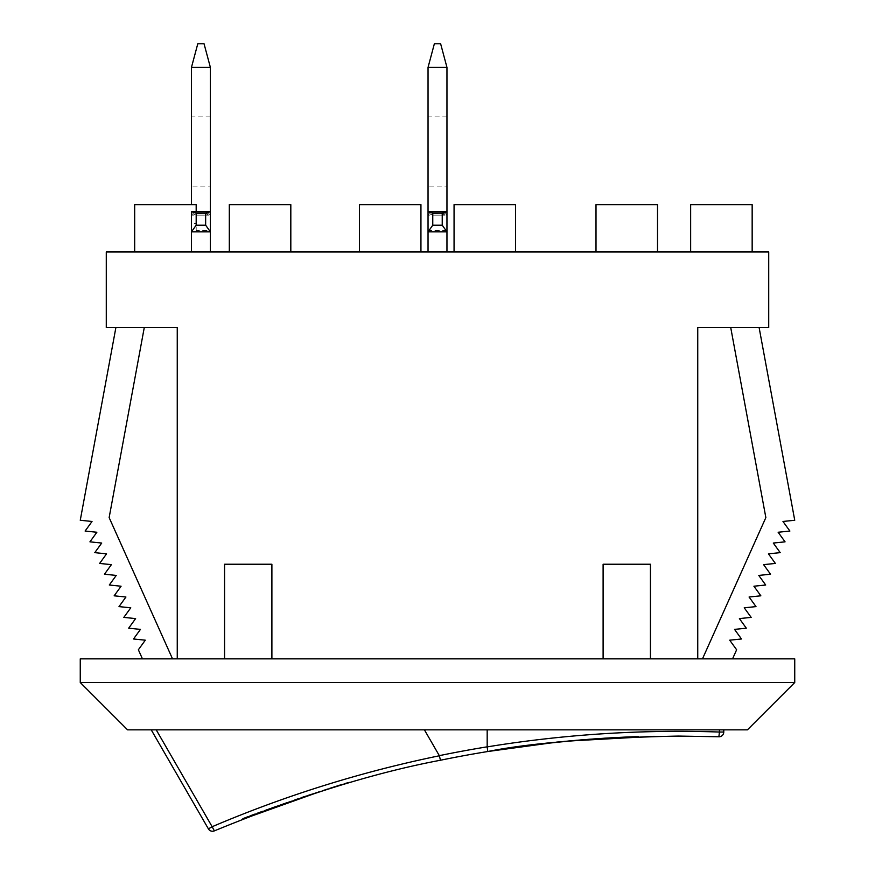 <?xml version="1.0" encoding="UTF-8"?>
<svg xmlns="http://www.w3.org/2000/svg" width="875" height="875" viewBox="0 0 875 875"><rect width="100%" height="100%" fill="white"/><g stroke="black" fill="none" stroke-linecap="round" stroke-linejoin="round"><path stroke-width="0.66" stroke-dasharray="4.38 3.28" d="M208.994 213.752L192.839 213.752L196.186 215.141L205.647 215.141L208.994 213.752L210.383 215.141L210.383 230.552L196.186 230.552L196.186 223.453L191.45 223.453L191.45 251.945L134.673 251.945L191.45 251.945L191.45 231.864L191.45 251.945L210.383 251.945L191.45 251.945M210.383 251.945L210.383 215.141L191.45 215.141L192.839 213.752M210.383 186.933L210.383 116.933L210.383 186.933L191.45 186.933L191.45 116.933L191.45 186.933M210.383 116.933L191.45 116.933M445.583 213.752L429.417 213.752L432.764 215.141L442.236 215.141L445.583 213.752L446.961 215.141L446.961 230.552L446.961 67.408L428.039 67.408L434.372 43.75L440.628 43.75L446.961 67.408M446.961 251.945L428.039 251.945L446.961 251.945L446.961 215.141L428.039 215.141L429.417 213.752M446.961 186.933L446.961 116.933L446.961 186.933L428.039 186.933L428.039 116.933L428.039 186.933M446.961 116.933L428.039 116.933M654.139 736.312L718.878 736.761L719.447 732.036C641.539 729.389 564.123 734.344 487.189 746.889L487.178 746.823A1187.648 1187.648 0 0 0 439.316 755.65L440.475 760.233C373.997 772.745 298.627 796.283 214.364 830.867L156.22 729.848L151.233 729.848L424.419 729.848L156.22 729.848M250.917 815.5L301.427 797.234L340.462 784.864L272.289 807.45L251.081 815.938L309.334 795.113M314.333 793.483L316.05 792.925M327.534 789.294L340.605 785.312C343.066 783.388 247.953 815.916 251.081 815.938M349.552 782.195C352.439 779.647 238.252 818.705 242.102 818.945C238.252 818.705 352.439 779.647 349.552 782.195L349.552 782.195M337.444 786.264L336.777 786.461M336.055 786.68L332.062 787.894M312.725 793.997L311.27 794.478M301.798 797.606L286.836 802.747M280.602 804.956L277.178 806.181M267.225 809.823L263.419 811.234M261.406 811.989L252.416 815.423M247.647 817.272L242.102 818.945M487.189 746.889L487.977 751.494M550.156 743.039L572.119 740.852M520.658 746.627L520.592 746.167A1183.394 1183.394 -94.8 0 1 638.477 736.269A1183.394 1183.394 85.2 0 0 520.592 746.167L520.658 746.627A1182.923 1182.923 -94.8 0 1 638.487 736.739L638.487 736.739M318.631 792.094L325.402 789.961M332.795 787.675L336.241 786.625M439.316 755.65L424.419 729.848L719.447 729.848L487.178 729.848L487.178 746.823M127.575 729.848L747.425 729.848L794.741 682.533L80.259 682.533L127.575 729.848M487.178 729.848L424.419 729.848M719.447 729.848L723.767 729.848L719.447 729.848L719.447 732.036L723.767 732.036L723.767 729.848M208.414 828.888L212.155 826.722C285.513 795.473 361.255 771.827 439.359 755.77M212.516 831.25A4.736 4.736 0 0 0 214.364 830.867A4.736 4.736 0 0 1 212.516 831.25M794.741 682.533L794.741 658.864L80.259 658.864L80.259 682.533M702.472 658.864L732.55 658.864L702.472 658.864L765.855 517.595L730.745 327.655L759.128 327.655L794.741 520.264L782.972 521.467L789.895 531.048L778.138 532.252L785.061 541.844L773.292 543.047L780.216 552.639L768.447 553.842L775.37 563.434L763.602 564.638L770.536 574.219L758.767 575.422L765.691 585.014L753.922 586.217L760.845 595.809L749.077 597.013L756 606.605L744.231 607.808L751.166 617.389L739.397 618.592L746.32 628.184L734.552 629.388L741.475 638.98L729.706 640.183L736.63 649.775L732.55 658.864M142.45 658.864L172.528 658.864L109.145 517.595L144.255 327.655L115.872 327.655L80.259 520.264L92.028 521.467L85.105 531.048L96.862 532.252L89.939 541.844L101.708 543.047L94.784 552.639L106.553 553.842L99.63 563.434L111.398 564.638L104.464 574.219L116.233 575.422L109.309 585.014L121.078 586.217L114.155 595.809L125.923 597.013L119 606.605L130.769 607.808L123.834 617.389L135.603 618.592L128.68 628.184L140.448 629.388L133.525 638.98L145.294 640.183L138.37 649.775L142.45 658.864L172.528 658.864M650.431 658.864L697.747 658.864L697.747 327.655L768.72 327.655L768.72 251.945L106.28 251.945L106.28 327.655L177.253 327.655L177.253 658.864L603.105 658.864L603.105 564.233L650.431 564.233L650.431 658.864L603.105 658.864L603.105 564.233L650.431 564.233L650.431 658.864L603.105 658.864L603.105 564.233L650.431 564.233L650.431 658.864L697.747 658.864M177.253 658.864L603.105 658.864M271.895 658.864L271.895 564.233L271.895 658.864L271.895 564.233L224.569 564.233L224.569 658.864M420.941 251.945L359.428 251.945L420.941 251.945L420.941 204.63L359.428 204.63L359.428 251.945M229.305 251.945L290.817 251.945L229.305 251.945L229.305 204.63L290.817 204.63L290.817 251.945M657.519 251.945L596.006 251.945L657.519 251.945L657.519 204.63L596.006 204.63L596.006 251.945M690.648 251.945L752.161 251.945L690.648 251.945L690.648 204.63L752.161 204.63L752.161 251.945M454.059 251.945L515.572 251.945L454.059 251.945L454.059 204.63L515.572 204.63L515.572 251.945M196.186 211.695L196.186 230.552M191.45 204.63L196.186 204.63L191.45 204.63L191.45 67.408L210.383 67.408L210.383 230.552M205.647 215.141L205.647 225.181L196.186 225.181L191.45 231.864L191.45 223.453M271.895 564.233L224.569 564.233L271.895 564.233M730.745 327.655L759.128 327.655M144.255 327.655L115.872 327.655M428.039 251.945L428.039 231.864L432.764 225.181L432.764 215.141M442.236 215.141L442.236 225.181L446.961 231.864L428.039 231.864L428.039 67.408M446.961 230.552L428.039 230.552M210.383 67.408L204.039 43.75L197.794 43.75L191.45 67.408M205.647 225.181L210.383 231.864L191.45 231.864M134.673 251.945L134.673 204.63L196.186 204.63L196.186 223.453M442.236 225.181L432.764 225.181M196.186 225.181L196.186 215.141"/><path stroke-width="1.31" d="M723.767 729.848L723.767 732.036L719.447 732.036L718.878 736.761A4.736 4.736 0 0 0 719.031 736.772A4.736 4.736 0 0 1 718.878 736.761L678.366 736.072C593.261 737.909 529.714 743.061 487.736 751.527L487.189 746.889C564.123 734.344 641.539 729.389 719.447 732.036L719.447 729.848M309.334 795.113L314.333 793.483M316.05 792.925L312.725 793.997M336.241 786.625L337.444 786.264M336.777 786.461L336.055 786.68M332.062 787.894L327.534 789.294M311.27 794.478L301.798 797.606M286.836 802.747L280.602 804.956M277.178 806.181L267.225 809.823M263.419 811.234L261.406 811.989M252.416 815.423L247.647 817.272M487.977 751.494L550.156 743.039M572.119 740.852L654.139 736.312M156.22 729.848L212.155 826.722C285.513 795.473 361.255 771.827 439.359 755.77L440.475 760.233C373.997 772.745 298.627 796.283 214.364 830.867A4.736 4.736 0 0 1 212.516 831.25A4.736 4.736 0 0 0 214.364 830.867L212.155 826.722L208.414 828.888L151.233 729.848L208.414 828.888A4.736 4.736 0 0 0 212.516 831.25A4.736 4.736 0 0 1 211.017 831.009A4.736 4.736 0 0 0 212.516 831.25A4.736 4.736 0 0 1 208.414 828.888A4.736 4.736 0 0 0 211.017 831.009M638.487 736.739L638.487 736.739A1182.923 1182.923 85.2 0 0 520.658 746.627L520.658 746.627M242.277 819.394L318.631 792.094M325.402 789.961L332.795 787.675M440.475 760.233A1182.923 1182.923 0 0 1 487.736 751.527A1182.923 1182.923 0 0 0 440.475 760.233A1182.923 1182.923 0 0 1 487.736 751.527A1182.923 1182.923 0 0 0 440.475 760.233M794.741 682.533L747.425 729.848L127.575 729.848L80.259 682.533L80.259 658.864L794.741 658.864L794.741 682.533L80.259 682.533M424.419 729.848L439.316 755.65A1187.648 1187.648 0 0 1 487.178 746.823L487.178 729.848M722.323 735.438A4.736 4.736 0 0 0 723.767 732.036A4.736 4.736 0 0 1 722.323 735.438A4.736 4.736 0 0 0 723.767 732.036A4.736 4.736 0 0 1 719.031 736.772A4.736 4.736 0 0 0 722.323 735.438A4.736 4.736 0 0 1 718.878 736.761M697.747 658.864L697.747 327.655L768.72 327.655L768.72 251.945L106.28 251.945L106.28 327.655L177.253 327.655L177.253 658.864M205.647 225.181L205.647 213.161L210.383 211.739L210.383 231.864L191.45 231.864L191.45 211.695L196.186 213.161L196.186 225.181L205.647 225.181L210.383 231.864L210.383 251.945M191.45 211.739L191.45 251.945M191.45 211.695L196.186 211.695L196.186 204.63L134.673 204.63L134.673 251.945M210.383 67.408L191.45 67.408L197.794 43.75L204.039 43.75L210.383 67.408L210.383 211.739M210.383 211.63L196.186 211.63M191.45 67.408L191.45 204.63M759.128 327.655L794.741 520.264L782.972 521.467L789.895 531.048L778.138 532.252L785.061 541.844L773.292 543.047L780.216 552.639L768.447 553.842L775.37 563.434L763.602 564.638L770.536 574.219L758.767 575.422L765.691 585.014L753.922 586.217L760.845 595.809L749.077 597.013L756 606.605L744.231 607.808L751.166 617.389L739.397 618.592L746.32 628.184L734.552 629.388L741.475 638.98L729.706 640.183L736.63 649.775L732.55 658.864M702.472 658.864L765.855 517.595L730.745 327.655M115.872 327.655L80.259 520.264L92.028 521.467L85.105 531.048L96.862 532.252L89.939 541.844L101.708 543.047L94.784 552.639L106.553 553.842L99.63 563.434L111.398 564.638L104.464 574.219L116.233 575.422L109.309 585.014L121.078 586.217L114.155 595.809L125.923 597.013L119 606.605L130.769 607.808L123.834 617.389L135.603 618.592L128.68 628.184L140.448 629.388L133.525 638.98L145.294 640.183L138.37 649.775L142.45 658.864M271.895 658.864L271.895 564.233L224.569 564.233L224.569 658.864M603.105 658.864L603.105 564.233L650.431 564.233L650.431 658.864M172.528 658.864L109.145 517.595L144.255 327.655M446.961 67.408L428.039 67.408L434.372 43.75L440.628 43.75L446.961 67.408L446.961 251.945M428.039 67.408L428.039 231.864L432.764 225.181L442.236 225.181L446.961 231.864L428.039 231.864L428.039 251.945M446.961 211.63L428.039 211.63M442.236 225.181L442.236 213.161L446.961 211.739M428.039 211.739L432.764 213.161L432.764 225.181M420.941 251.945L420.941 204.63L359.428 204.63L359.428 251.945M454.059 251.945L454.059 204.63L515.572 204.63L515.572 251.945M191.45 231.864L196.186 225.181M690.648 251.945L690.648 204.63L752.161 204.63L752.161 251.945M229.305 251.945L229.305 204.63L290.817 204.63L290.817 251.945M657.519 251.945L657.519 204.63L596.006 204.63L596.006 251.945M192.872 211.772L208.961 211.772M429.45 211.772L445.55 211.772M442.236 213.161L432.764 213.161M205.647 213.161L196.186 213.161"/></g></svg>
